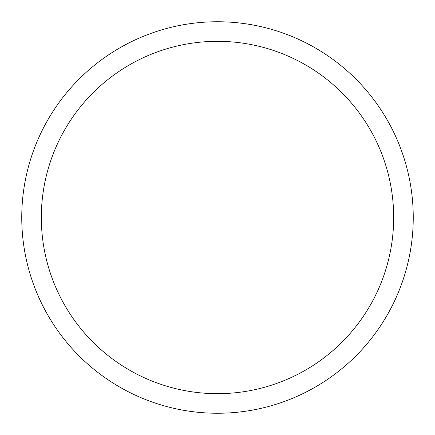 <?xml version="1.0" encoding="UTF-8"?>
<svg xmlns="http://www.w3.org/2000/svg" width="435" height="435" viewBox="0 0 435 435"><rect width="100%" height="100%" fill="white"/><g stroke="black" fill="none" stroke-linecap="round" stroke-linejoin="round"><path stroke-width="0.65" d="M41.325 217.5A176.175 176.175 0 0 1 305.587 64.929A176.175 176.175 0 0 1 305.587 370.071A176.175 176.175 0 0 1 41.325 217.5M21.75 217.5A195.75 195.75 0 0 1 315.375 47.975A195.75 195.75 0 0 1 315.375 387.025A195.75 195.75 0 0 1 21.75 217.5"/></g></svg>
